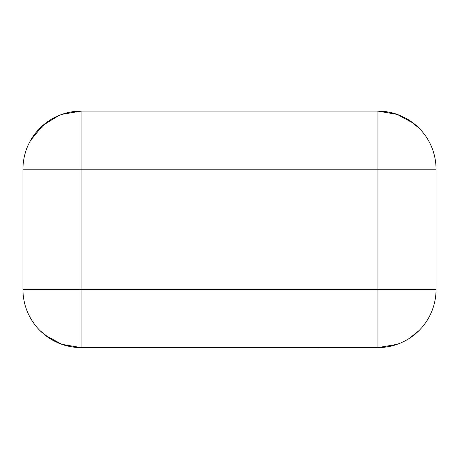 <?xml version="1.0" encoding="UTF-8"?>
<svg xmlns="http://www.w3.org/2000/svg" width="459" height="459" viewBox="0 0 459 459"><rect width="100%" height="100%" fill="white"/><g stroke="black" fill="none" stroke-linecap="round" stroke-linejoin="round"><path stroke-width="0.69" d="M262.301 347.589L262.301 347.882L318.454 347.882L318.454 347.589M262.301 347.882L242.748 347.882L242.748 347.589M258.09 347.882L258.09 347.589M242.748 347.882L231.703 347.882L231.703 347.589M231.703 347.882L216.809 347.882L216.809 347.589M216.809 347.882L213.32 347.882L213.32 347.589M213.32 347.882L187.479 347.882L187.479 347.589M187.479 347.882L181.965 347.882L181.965 347.589M181.965 347.882L139.857 347.882L139.857 347.589M149.909 347.882L149.909 347.589M170.455 347.882L170.455 347.589M159.87 347.882L159.87 347.589M81.054 347.589L81.054 289.491L22.95 289.491A58.104 58.104 0 0 0 81.054 347.589A58.104 58.104 0 0 1 22.95 289.491L22.95 169.222A58.104 58.104 0 0 1 81.054 111.118L377.946 111.118L377.946 169.222L81.054 169.222L81.054 289.491L377.946 289.491L377.946 169.222L436.05 169.222L436.05 289.491A58.104 58.104 0 0 1 377.946 347.589L81.054 347.589L61.822 344.319L45.412 335.374M81.054 111.118L81.054 169.222L22.95 169.222A58.104 58.104 0 0 1 81.054 111.118L61.976 114.343M58.964 115.479L42.916 125.382L30.621 140.368M29.026 143.351L27.85 145.87M413.588 123.333L397.178 114.389L377.946 111.118A58.104 58.104 0 0 1 436.05 169.222A58.104 58.104 0 0 0 377.946 111.118M377.946 347.589A58.104 58.104 0 0 0 436.05 289.491L377.946 289.491L377.946 347.589L397.024 344.37M416.084 333.326L417.862 331.708M429.974 315.356L431.15 312.837M49.268 120.597L39.967 128.136M70.313 112.139C68.534 112.312 64.989 113.327 59.664 115.198M419.033 128.136L409.732 120.597M399.336 115.198L388.687 112.139M39.967 330.572L49.268 338.117M409.732 338.117L419.033 330.572M388.687 346.568C390.466 346.396 394.011 345.38 399.336 343.51"/></g></svg>
